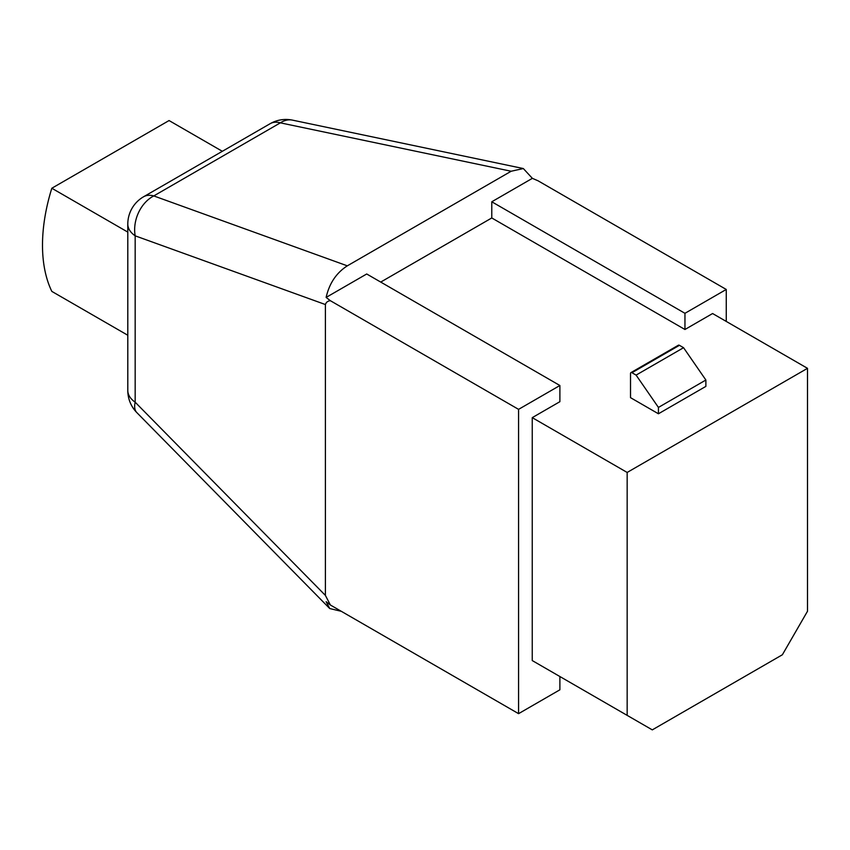 <?xml version="1.0" encoding="UTF-8"?>
<svg xmlns="http://www.w3.org/2000/svg" width="850" height="850" viewBox="0 0 850 850"><rect width="100%" height="100%" fill="white"/><g stroke="black" fill="none" stroke-linecap="round" stroke-linejoin="round"><path stroke-width="1.27" d="M807.5 611.246L807.5 368.326L627.162 472.451L627.162 715.371L652.29 729.874L782.372 654.766L807.5 611.246M380.726 282.072L491.778 217.961L684.951 329.492L712.587 313.533L807.5 368.326M684.951 329.492L684.951 313.31L726.261 289.457L726.261 321.428M557.377 675.07L532.249 660.567L532.249 417.647L559.884 401.689L559.884 385.507L366.711 273.987L326.124 297.415L330.384 300.709C327.824 300.942 326.166 302.217 325.401 304.544L325.401 595.414L330.384 605.009L326.124 601.704L329.736 608.547L341.296 611.309M559.884 676.526L559.884 689.807L518.574 713.66L518.574 409.36L559.884 385.507M532.249 417.647L627.162 472.451M658.431 413.78L658.431 407.426L705.883 380.024L705.883 386.378L658.431 413.78L630.519 397.662L630.519 373.554A2.051 1.19 -120 0 1 630.944 372.608A2.051 1.19 -120 0 1 631.964 372.714L679.426 345.312A2.051 1.19 -120 0 0 678.396 345.217L630.944 372.608M658.431 407.426L636.097 375.105L631.964 372.714M705.883 380.024L683.559 347.703L679.426 345.312M636.097 375.105L683.559 347.703M491.778 217.961L491.778 201.779L532.366 178.341L523.334 168.544L511.158 171.243L347.321 265.837C336.388 272.839 329.322 283.369 326.124 297.415M684.951 313.31L491.778 201.779M726.261 289.457L538.071 180.806L532.366 178.341M222.339 151.3L169.065 120.551L51.818 188.243A157.919 91.173 -60 0 0 51.818 291.391L127.797 335.251M127.797 232.103L51.818 188.243M127.797 224.124A31.588 31.588 0 0 1 143.586 196.764A31.588 18.233 60 0 1 153.786 195.925A31.588 23.683 109.9 0 0 135.171 235.833A31.588 18.233 180 0 1 127.797 224.124L127.797 390.479A31.588 18.233 0 0 0 135.171 402.199A31.588 14.588 135.4 0 0 136.871 412.643L329.736 608.547M518.574 409.36L330.384 300.709M518.574 713.66L330.384 605.009M523.334 168.544L292.442 120.126A31.588 20.591 101.8 0 0 280.362 122.846A31.588 18.233 -120 0 0 270.162 123.686L143.586 196.764M532.249 660.567L627.162 715.371M347.321 265.837L153.786 195.925L280.362 122.846L511.158 171.243M325.401 595.414L135.171 402.199L135.171 235.833L325.401 304.544M127.797 390.479A31.588 31.588 0 0 0 136.871 412.643M292.442 120.126A31.588 31.588 0 0 0 270.162 123.686"/></g></svg>
